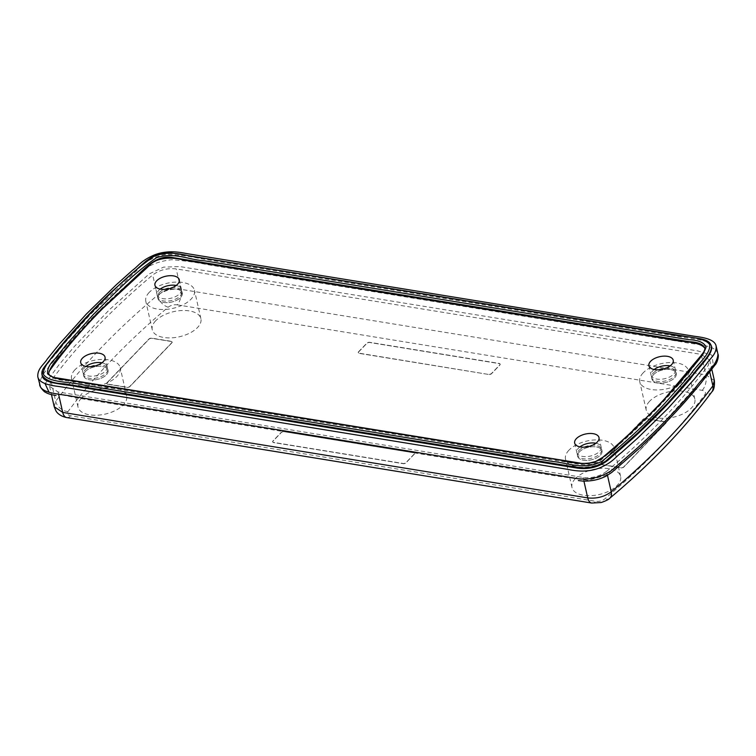 <?xml version="1.0" encoding="UTF-8"?>
<svg xmlns="http://www.w3.org/2000/svg" width="756" height="756" viewBox="0 0 756 756"><rect width="100%" height="100%" fill="white"/><g stroke="black" fill="none" stroke-linecap="round" stroke-linejoin="round"><path stroke-width="0.57" stroke-dasharray="3.78 2.83" d="M172.198 342.487L129.512 386.959L127.679 387.497L107.163 384.161L106.719 383.245L149.404 338.773L151.238 338.234L171.754 341.57L172.198 342.487L129.512 386.959L127.679 387.497L107.163 384.161L106.719 383.245L149.404 338.773L151.238 338.234L171.754 341.57L172.198 342.487L171.716 341.381L151.191 338.045L149.357 338.584L106.672 383.056L107.116 383.972L127.632 387.308L129.465 386.77L172.16 342.298L171.716 341.381L172.198 342.487M414.647 453.789L405.603 463.22L403.77 463.759L273.058 442.477L272.614 441.561L281.667 432.139L283.5 431.6L414.203 452.882L414.647 453.789L405.603 463.22L403.77 463.759L273.058 442.477L272.614 441.561L281.667 432.139L283.5 431.6L414.203 452.882L414.647 453.789L414.165 452.693L283.453 431.411L281.619 431.95L272.576 441.372L273.02 442.288L403.723 463.57L405.556 463.031L414.609 453.6L414.165 452.693L414.647 453.789M666.159 422.916L623.473 467.397L621.63 467.936L601.115 464.59L600.67 463.683L643.356 419.202L645.199 418.663L665.715 422.009L666.159 422.916L623.473 467.397L621.63 467.936L601.115 464.59L600.67 463.683L643.356 419.202L645.199 418.663L665.715 422.009L666.159 422.916L665.667 421.82L645.152 418.474L643.318 419.013L600.633 463.494L601.077 464.401L621.593 467.747L623.426 467.208L666.112 422.727L665.667 421.82L666.159 422.916M81.44 398.138A24.939 12.88 -12.8 0 0 78.019 407.068A24.939 12.88 -12.8 0 0 105.188 414.099A24.939 12.88 -12.8 0 0 126.658 396.012A24.939 12.88 -12.8 0 0 107.579 387.866A24.939 12.88 -12.8 0 0 81.44 398.138M649.64 401.219A24.939 12.88 -12.8 0 0 646.219 410.149A24.939 12.88 -12.8 0 0 673.388 417.189A24.939 12.88 -12.8 0 0 694.849 399.102A24.939 12.88 -12.8 0 0 675.769 390.946A24.939 12.88 -12.8 0 0 649.64 401.219M575.401 478.567A24.939 12.88 -12.8 0 0 571.98 487.497A24.939 12.88 -12.8 0 0 599.149 494.537A24.939 12.88 -12.8 0 0 620.61 476.45A24.939 12.88 -12.8 0 0 601.54 468.295A24.939 12.88 -12.8 0 0 575.401 478.567M155.679 320.79A24.939 12.88 -12.8 0 0 152.258 329.72A24.939 12.88 -12.8 0 0 179.427 336.751A24.939 12.88 -12.8 0 0 200.898 318.663A24.939 12.88 -12.8 0 0 181.818 310.518A24.939 12.88 -12.8 0 0 155.679 320.79M489.378 374.57L491.211 374.031L500.255 364.6L499.81 363.693L369.108 342.402L367.265 342.95L358.221 352.372L358.665 353.279L489.378 374.57L491.211 374.031L500.255 364.6L499.81 363.693L369.108 342.402L367.265 342.95L358.221 352.372L358.665 353.279L489.378 374.57L358.618 353.09L358.174 352.183L367.227 342.761L369.06 342.213L499.773 363.504L500.217 364.411L491.164 373.842L489.33 374.381M711.651 346.853C710.281 338.915 690.285 339.189 676.27 336.108L200.633 258.656C188.461 256.029 176.857 254.64 165.829 254.488C154.092 256.558 144.49 261.822 137.034 270.279L90.096 314.723L62.89 345.048C55.67 355.254 41.826 367.529 42.223 375.713M704.932 347.94C702.182 358.382 689.888 369.136 682.262 379.597C665.478 399.366 646.616 418.796 625.684 437.885L601.313 459.128C590.001 467.482 575.93 462.842 565.686 461.311L66.159 379.966C57.409 379.673 51.588 377.499 48.686 373.473L48.847 374.201C52.003 381.298 69.127 380.079 79.172 382.82L563.787 461.727C574.758 462.918 587.459 468.351 599.82 461.009L624.569 439.812C645.624 420.714 664.609 401.256 681.506 381.44L693.753 366.556C697.495 360.621 705.348 354.479 705.064 348.62M606.586 471.366C599.792 476.384 591.957 478.416 583.093 477.461L58.061 391.967L49.556 386.25L51.03 380.901A806.917 416.802 -12.8 0 1 152.693 274.986C159.469 269.968 167.303 267.936 176.186 268.89L701.218 354.384L709.723 360.102L708.249 365.441A806.917 416.802 -12.8 0 1 606.586 471.366L607.484 475.335M45.105 383.717L58.855 364.968L74.494 346.352L109.412 309.733L149.14 273.974L163.523 267.142L179.73 266.547L697.722 350.907L711.821 355.046L713.286 364.572L697.287 385.248L660.555 426.015L617.935 465.753L605.868 475.316L588.291 480.325L556 475.959L79.805 398.412L49.102 392.392M74.986 369.741A24.939 12.88 -12.8 0 0 71.565 378.671A24.939 12.88 -12.8 0 0 98.743 385.702A24.939 12.88 -12.8 0 0 120.204 367.624A24.939 12.88 -12.8 0 0 101.124 359.469A24.939 12.88 -12.8 0 0 74.986 369.741M85.437 371.442A12.465 6.445 167.2 0 1 98.507 366.31A12.465 6.445 167.2 0 1 108.042 370.383A12.465 6.445 167.2 0 1 97.316 379.427A12.465 6.445 167.2 0 1 83.727 375.902A12.465 6.445 167.2 0 1 85.437 371.442A12.465 6.445 167.2 0 1 106.634 368.238A12.465 6.445 167.2 0 1 95.587 379.748A12.465 6.445 167.2 0 1 85.437 371.442M149.225 292.392A24.939 12.88 -12.8 0 0 145.804 301.323A24.939 12.88 -12.8 0 0 172.982 308.353A24.939 12.88 -12.8 0 0 194.443 290.276A24.939 12.88 -12.8 0 0 175.364 282.12A24.939 12.88 -12.8 0 0 149.225 292.392M159.677 294.093A12.465 6.445 167.2 0 1 172.746 288.962A12.465 6.445 167.2 0 1 182.281 293.035A12.465 6.445 167.2 0 1 171.555 302.079A12.465 6.445 167.2 0 1 157.966 298.563A12.465 6.445 167.2 0 1 159.677 294.093A12.465 6.445 167.2 0 1 180.873 290.89A12.465 6.445 167.2 0 1 169.826 302.4A12.465 6.445 167.2 0 1 159.677 294.093M568.947 450.179A24.939 12.88 -12.8 0 0 565.526 459.1A24.939 12.88 -12.8 0 0 592.695 466.14A24.939 12.88 -12.8 0 0 614.165 448.053A24.939 12.88 -12.8 0 0 595.085 439.897A24.939 12.88 -12.8 0 0 568.947 450.179M579.398 451.88A12.465 6.445 167.2 0 1 592.468 446.739A12.465 6.445 167.2 0 1 602.003 450.812A12.465 6.445 167.2 0 1 591.268 459.856A12.465 6.445 167.2 0 1 577.688 456.34A12.465 6.445 167.2 0 1 579.398 451.88A12.465 6.445 167.2 0 1 600.595 448.677A12.465 6.445 167.2 0 1 589.548 460.187A12.465 6.445 167.2 0 1 579.398 451.88M643.186 372.831A24.939 12.88 -12.8 0 0 639.765 381.752A24.939 12.88 -12.8 0 0 666.934 388.792A24.939 12.88 -12.8 0 0 688.404 370.705A24.939 12.88 -12.8 0 0 669.325 362.549A24.939 12.88 -12.8 0 0 643.186 372.831M653.638 374.532A12.465 6.445 167.2 0 1 666.707 369.391A12.465 6.445 167.2 0 1 676.242 373.464A12.465 6.445 167.2 0 1 665.507 382.508A12.465 6.445 167.2 0 1 651.927 378.992A12.465 6.445 167.2 0 1 653.638 374.532A12.465 6.445 167.2 0 1 674.834 371.328A12.465 6.445 167.2 0 1 663.777 382.838A12.465 6.445 167.2 0 1 653.638 374.532M653.288 373.01A12.465 6.445 167.2 0 1 666.357 367.879A12.465 6.445 167.2 0 1 675.902 371.952A12.465 6.445 167.2 0 1 665.167 380.996A12.465 6.445 167.2 0 1 651.577 377.48A12.465 6.445 167.2 0 1 653.288 373.01M579.049 450.359A12.465 6.445 167.2 0 1 592.118 445.227A12.465 6.445 167.2 0 1 601.663 449.3A12.465 6.445 167.2 0 1 590.927 458.344A12.465 6.445 167.2 0 1 577.338 454.828A12.465 6.445 167.2 0 1 579.049 450.359M159.336 292.581A12.465 6.445 167.2 0 1 172.396 287.441A12.465 6.445 167.2 0 1 181.941 291.523A12.465 6.445 167.2 0 1 171.206 300.567A12.465 6.445 167.2 0 1 157.626 297.042A12.465 6.445 167.2 0 1 159.336 292.581M85.097 369.93A12.465 6.445 167.2 0 1 98.167 364.789A12.465 6.445 167.2 0 1 107.702 368.871A12.465 6.445 167.2 0 1 96.966 377.915A12.465 6.445 167.2 0 1 83.387 374.39A12.465 6.445 167.2 0 1 85.097 369.93M160.196 289.094A12.465 6.445 -12.8 0 0 158.817 290.304A12.465 6.445 -12.8 0 0 157.106 294.774A12.465 6.445 -12.8 0 0 170.695 298.289A12.465 6.445 -12.8 0 0 181.421 289.246A12.465 6.445 -12.8 0 0 176.186 285.466M579.918 446.872A12.465 6.445 -12.8 0 0 578.538 448.091A12.465 6.445 -12.8 0 0 576.828 452.551A12.465 6.445 -12.8 0 0 590.408 456.076A12.465 6.445 -12.8 0 0 601.143 447.032A12.465 6.445 -12.8 0 0 595.908 443.243M654.157 369.523A12.465 6.445 -12.8 0 0 652.778 370.742A12.465 6.445 -12.8 0 0 651.067 375.203A12.465 6.445 -12.8 0 0 664.647 378.728A12.465 6.445 -12.8 0 0 675.382 369.684A12.465 6.445 -12.8 0 0 670.137 365.895M85.957 366.443A12.465 6.445 -12.8 0 0 84.578 367.652A12.465 6.445 -12.8 0 0 82.867 372.122A12.465 6.445 -12.8 0 0 96.456 375.637A12.465 6.445 -12.8 0 0 107.182 366.594A12.465 6.445 -12.8 0 0 101.947 362.814M499.773 363.504L500.255 364.6L499.773 363.504M358.618 353.09L358.174 352.183L358.618 353.09M600.633 463.494L601.115 464.59L600.633 463.494M272.576 441.372L273.058 442.477L272.576 441.372M106.672 383.056L107.163 384.161L106.672 383.056M177.188 304.838L702.211 390.332C705.301 391.022 706.198 392.44 704.904 394.566A795.577 410.943 167.2 0 1 604.668 498.998C602.069 500.916 599.073 501.691 595.69 501.322L70.658 415.828C67.577 415.138 66.679 413.73 67.974 411.604A795.577 410.943 167.2 0 1 168.201 307.172C170.799 305.254 173.795 304.47 177.188 304.838A11.34 5.991 99.2 0 0 180.835 289.331C171.971 288.376 164.137 290.408 157.343 295.426L152.693 274.986M42.034 374.929C42.308 365.885 53.959 356.586 60.026 347.543L86.808 317.236L116.897 287.431C127.188 277.509 138.442 267.86 150.68 258.476C168.371 248.79 185.333 256.35 200.548 257.909L668.691 334.143C682.923 338.036 707.38 336.288 711.566 346.399M438.452 297.382L438.282 296.626M717.935 354.091L717.926 354.073C715.96 344.481 695.709 344.868 682.762 342.024L207.673 264.666C196.248 262.389 184.275 260.735 171.744 259.705C156.501 261.444 145.114 266.679 137.573 275.401C120.61 289.973 104.848 304.772 90.295 319.779L62.824 350.075C54.886 361.5 40.087 373.36 39.624 384.681M583.925 481.137L583.093 477.461M58.552 394.103L58.061 391.967M168.201 307.172A11.34 6.842 50 0 1 157.343 295.426A806.917 416.802 -12.8 0 0 55.679 401.341L54.205 406.681M67.974 411.604A11.34 8.316 36.5 0 1 55.679 401.341L51.03 380.901M714.373 380.599L705.868 374.825L180.835 289.331L176.186 268.89M702.211 390.332A11.34 5.991 99.2 0 0 705.868 374.825L701.218 354.384M709.733 371.99L708.249 365.441M66.689 417.558A11.34 5.991 99.2 0 0 70.658 415.828M591.712 503.052A11.34 5.991 99.2 0 0 595.69 501.322M609.799 498.213A11.34 6.842 50 0 1 604.668 498.998M711.859 391.854A11.34 8.316 36.5 0 1 704.904 394.566M704.923 347.911L705.102 348.677M49.556 386.25L51.465 394.651M709.723 360.102L711.812 369.278M126.658 396.012L120.204 367.624M78.019 407.068L71.565 378.671M200.898 318.663L194.443 290.276M152.258 329.72L145.804 301.323M620.61 476.45L614.165 448.053M571.98 487.497L565.526 459.1M694.849 399.102L688.404 370.705M646.219 410.149L639.765 381.752M676.242 373.464L675.902 371.952M651.927 378.992L651.577 377.48M602.003 450.812L601.663 449.3M577.688 456.34L577.338 454.828M182.281 293.035L181.941 291.523M157.966 298.563L157.626 297.042M108.042 370.383L107.702 368.871M83.727 375.902L83.387 374.39M154.952 285.305L157.106 294.774M179.276 279.786L181.421 289.246M574.673 443.092L576.828 452.551M598.998 437.563L601.143 447.032M648.913 365.743L651.067 375.203M673.227 360.215L675.382 369.684M80.712 362.653L82.867 372.122M105.037 357.134L107.182 366.594"/><path stroke-width="1.13" d="M440.776 294.963L694.386 336.259C700.16 337.081 714.864 338.518 716.149 346.144C716.669 354.432 709.6 358.703 706.699 363.778L694.509 378.869L667.652 408.769L637.61 438.149L621.451 452.598C615.233 457.068 613.04 462.322 599.177 468.087C585.238 473.369 572.472 470.213 566.783 469.202L59.563 386.609C53.78 385.787 39.076 384.36 37.8 376.724C37.28 368.437 44.349 364.165 47.25 359.1L59.44 344.008L86.297 314.109L116.339 284.719L132.498 270.279C138.717 265.81 140.909 260.555 154.772 254.781C168.711 249.508 181.468 252.655 187.157 253.666L440.776 294.963M42.043 374.957L42.223 375.713C43.187 383.944 63.447 383.651 77.679 386.76L577.102 468.087C589.075 469.731 599.508 466.981 608.4 459.856L633.358 437.941C654.781 418.257 674.012 398.223 691.06 377.82C698.279 367.624 712.124 355.348 711.727 347.155L711.651 346.853M705.017 348.469C699.772 340.833 679.738 342.26 667.737 338.915L182.999 259.979C173.861 257.182 157.078 256.605 149.338 265.592L102.986 308.278C82.206 329.049 64.203 350.141 48.989 371.546M437.327 296.21L202.891 258.042C187.252 256.917 172.34 248.819 153.789 256.501C128.085 274.352 109.422 294.623 89.766 314.099L63.088 343.961C56.445 353.902 43.139 364.231 43.29 374.125C48.8 383.131 71.225 381.563 84.823 385.267L553.005 461.5C568.03 462.88 584.549 470.752 602.116 461.16C625.363 442.525 646.172 423.369 664.533 403.704L690.823 374.125C697.155 364.345 711.15 353.836 709.582 344.415C703.26 336.089 681.647 337.393 668.106 333.793L437.327 296.21M435.239 298.393L688.933 339.699C698.327 340.058 704.044 342.506 706.085 347.023C703.156 356.841 691.957 366.887 684.785 376.705L658.344 406.048L628.803 434.889C617.454 443.895 609.808 454.885 594.31 462.181C576.025 466.225 562.795 459.081 546.994 458.013L67.284 379.89C58.505 379.455 51.928 377.433 47.571 373.842C47.155 369.022 49.594 364.071 54.886 359.005L66.868 344.103L93.262 314.581C112.701 295.398 131.09 275.184 156.558 257.701C174.693 251.871 188.603 259.875 204.366 260.792L435.239 298.393M82.423 358.193A12.465 6.445 167.2 0 1 95.492 353.052A12.465 6.445 167.2 0 1 105.037 357.134A12.465 6.445 167.2 0 1 94.302 366.178A12.465 6.445 167.2 0 1 80.712 362.653A12.465 6.445 167.2 0 1 82.423 358.193M650.623 361.274A12.465 6.445 167.2 0 1 663.692 356.142A12.465 6.445 167.2 0 1 673.227 360.215A12.465 6.445 167.2 0 1 662.502 369.259A12.465 6.445 167.2 0 1 648.913 365.743A12.465 6.445 167.2 0 1 650.623 361.274M576.384 438.622A12.465 6.445 167.2 0 1 589.453 433.49A12.465 6.445 167.2 0 1 598.998 437.563A12.465 6.445 167.2 0 1 588.262 446.607A12.465 6.445 167.2 0 1 574.673 443.092A12.465 6.445 167.2 0 1 576.384 438.622M156.662 280.845A12.465 6.445 167.2 0 1 169.731 275.704A12.465 6.445 167.2 0 1 179.276 279.786A12.465 6.445 167.2 0 1 168.541 288.83A12.465 6.445 167.2 0 1 154.952 285.305A12.465 6.445 167.2 0 1 156.662 280.845M49.102 392.392L45.105 383.717M176.186 285.466A12.465 6.445 -12.8 0 0 160.196 289.094M595.908 443.243A12.465 6.445 -12.8 0 0 579.918 446.872M670.137 365.895A12.465 6.445 -12.8 0 0 654.157 369.523M101.947 362.814A12.465 6.445 -12.8 0 0 85.957 366.443M711.566 346.409C711.396 355.358 699.546 364.883 693.422 374.003L667.293 403.591L638.007 432.706L605.603 461.198C598.062 466.102 589.576 468.295 580.135 467.784L64.109 383.821C52.703 383.396 45.341 380.429 42.043 374.948C41.391 372.415 42.232 369.684 44.576 366.726L54.498 353.817C71.149 332.867 90.115 312.266 111.397 292.005L146.106 261.009L151.691 257.267C157.758 254.233 164.194 252.759 170.988 252.844L699.262 338.584C708.835 340.153 710.271 343.082 711.557 346.409L711.727 347.155M48.677 373.426C49.367 375.723 51.767 377.168 55.887 377.754L579.786 463.059C579.134 462.776 581.345 463.938 588.376 463.324L595.633 461.5L602.693 457.371C625.288 438.395 645.813 419.013 664.278 399.215L700.963 355.707C705.442 349.83 704.535 350.671 704.923 349.612L704.923 347.94C702.74 344.141 697.599 342.071 689.491 341.721L172.462 257.531C158.751 255.008 148.242 265.054 141.353 271.517L96.239 314.26L69.949 343.413C62.833 353.345 51.106 363.39 48.677 373.426L48.686 373.473M434.974 301.011L434.804 300.255M39.624 384.691C41.287 393.914 60.471 393.848 73.096 396.465L573.275 477.915C586.505 480.721 599.13 478.34 611.16 470.761L636.571 448.714C658.287 428.926 677.811 408.75 695.151 388.206C702.938 376.942 717.52 365.328 717.935 354.091M51.465 394.651L54.196 406.69L62.71 412.407L587.733 497.902C596.597 498.856 604.431 496.824 611.235 491.806L607.484 475.335M58.552 394.103L62.71 412.407A11.34 5.991 99.2 0 0 66.689 417.558L591.712 503.052A11.34 5.991 99.2 0 1 587.733 497.902L583.925 481.137M591.712 503.052L601.152 502.532C605.981 500.869 608.863 499.432 609.799 498.213L609.799 498.213A11.34 6.842 50 0 0 611.235 491.806A806.917 416.802 -12.8 0 0 712.889 385.891L714.354 380.514C714.751 386.25 713.919 390.03 711.859 391.854L711.859 391.854A11.34 8.316 36.5 0 0 712.889 385.891L709.733 371.99M56.038 395.492L55.282 395.369C50.624 394.575 47.505 393.621 45.908 392.496C44.689 392.241 42.884 390.446 40.503 387.129L37.8 376.724M578.359 480.542L582.564 481.071C591.372 481.364 599.281 479.663 606.312 475.978L611.85 472.349L634.303 452.75C635.541 451.37 643.271 445.454 641.844 445.889C663.73 425.505 683.292 404.743 700.538 383.604L715.072 364.931C717.094 363.286 719.173 355.774 717.954 354.11L716.149 346.144M711.812 369.278L714.373 380.542M66.689 417.558C59.516 416.112 56.568 412.124 55.972 410.924L54.215 406.719M609.799 498.213C650.585 464.004 684.605 428.548 711.859 391.854"/></g></svg>
